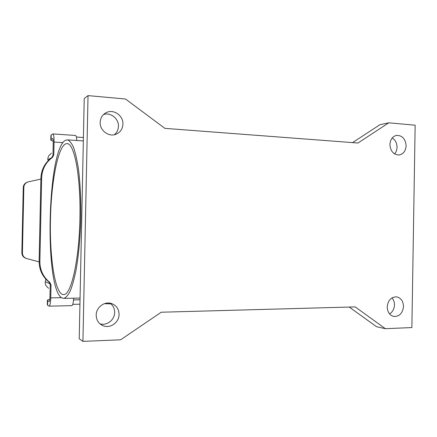 <?xml version="1.0" encoding="UTF-8"?>
<svg xmlns="http://www.w3.org/2000/svg" width="437" height="437" viewBox="0 0 437 437"><rect width="100%" height="100%" fill="white"/><g stroke="black" fill="none" stroke-linecap="round" stroke-linejoin="round"><path stroke-width="0.66" d="M406.11 145.783C405.705 150.989 403.389 154.059 399.161 154.982C393.595 154.813 390.509 151.333 389.902 144.543C390.296 139.452 392.53 136.393 396.616 135.377C402.319 135.41 405.481 138.879 406.11 145.783M394.573 153.917C396.141 152.125 396.96 149.896 397.042 147.242C396.949 143.057 395.348 139.955 392.24 137.934M403.482 306.457C402.679 313.214 399.478 316.557 393.879 316.492C389.684 315.372 387.461 312.182 387.215 306.916C387.996 300.279 391.12 296.925 396.583 296.854C400.926 297.876 403.225 301.077 403.482 306.457M389.547 313.924C392.601 312.007 394.234 309.014 394.447 304.933C394.453 302.125 393.628 299.771 391.978 297.87M96.195 315.077C96.118 307.391 104.427 301.115 111.364 303.491C116.324 305.326 118.891 308.975 119.077 314.438C119.192 322.43 110.162 328.864 103.039 325.723C98.609 323.697 96.331 320.146 96.195 315.077M99.958 323.833C106.819 326.018 114.729 319.835 114.647 312.46C114.625 308.533 113.085 305.436 110.037 303.174M100.166 122.376C100.455 117.668 102.64 114.341 106.726 112.396C113.997 108.982 123.414 115.871 122.939 124.119C122.6 129.199 120.137 132.63 115.548 134.41C108.436 137.06 99.74 130.33 100.166 122.376M114.292 134.743C116.914 132.619 118.296 129.805 118.438 126.315C118.848 118.684 110.577 112.058 103.536 114.505M65.386 140.326L67.555 139.867C69.701 140.676 71.75 143.331 73.706 147.832C75.568 153.392 77.169 160.619 78.513 169.501C80.321 184.228 81.074 200.933 80.79 219.609C80.195 238.274 78.644 254.902 76.147 269.487C74.383 278.271 72.444 285.377 70.33 290.807C68.161 295.177 65.987 297.701 63.813 298.378L62.065 298.012C44.164 289.556 47.158 149.902 65.386 140.326M79.911 218.495C79.184 260.572 71.013 295.363 63.715 294.565C55.188 295.363 49.496 257.934 50.474 219.565C51.129 180.59 58.656 142.325 67.282 143.675C74.47 143.396 80.916 177.231 79.911 218.495M385.358 328.684L411.873 327.57L415.15 125.2L388.772 122.813L357.979 143.019L164.875 128.358L125.495 99.002L88.034 95.616L82.926 341.384L120.617 339.806L161.253 312.22L355.194 306.894L385.358 328.684L376.557 326.723L349.229 307.058M388.772 122.813L379.928 124.72L352.566 142.609M88.034 95.616L84.226 98.483L79.217 338.768L82.926 341.384M50.818 139.66L50.905 135.71L51.222 134.902L52.844 133.913C53.691 134.416 54.095 137.131 54.068 142.052L53.795 154.906L52.964 155.326L53.238 142.555C53.254 140.097 53.052 138.737 52.626 138.48L51.124 139.392L50.807 140.162L53.232 141.342M76.836 140.479C76.622 137.355 76.158 135.683 75.448 135.459L75.399 135.454M83.412 137.497L76.366 137.021M71.799 305.643L49.146 306.157C50.036 305.671 50.572 302.912 50.758 297.876L51.031 284.973L49.796 282.378C43.219 277.058 39.909 270.099 39.871 261.506L41.662 177.766C42.072 169.206 45.666 162.427 52.451 157.429L53.795 154.906M41.662 177.766L40.903 178.05C41.313 169.545 44.885 162.804 51.632 157.833L52.964 155.326M40.903 178.05L39.122 261.282C39.161 269.82 42.455 276.736 48.993 282.029L50.217 284.607L49.944 297.428C49.856 299.946 49.583 301.322 49.141 301.568L47.688 300.749L47.404 300.093L49.845 299.187M71.843 305.643C72.799 305.244 73.4 302.765 73.645 298.192M49.146 306.157L47.595 305.261L47.311 304.562L47.393 300.514M80.031 299.782L73.542 299.908M110.949 303.89L104.443 303.66M79.938 304.196L72.766 304.354M45.836 279.139L45.12 282.673L45.863 285.492L48.573 288.349M50.195 285.782L50.004 283.389M51.446 153.163L48.627 155.883L47.764 158.636L48.081 160.849M52.74 156.435L52.964 155.255M40.881 179.099L28.143 181.896C25.493 182.759 24.062 184.567 23.838 187.309L22.418 252.881L21.85 252.728C21.976 255.585 23.407 257.469 26.144 258.387L26.264 258.425M39.117 261.878L26.733 258.573C23.98 257.65 22.544 255.754 22.418 252.881M23.838 187.309L23.265 187.511L21.85 252.728M23.265 187.511C23.456 184.911 24.783 183.147 27.241 182.213M62.994 142.626L54.068 142.052M51.222 134.902L51.124 139.392M52.451 157.429L51.632 157.833M50.758 297.876L61.513 297.679M39.871 261.506L39.122 261.282M109.021 303.655L109.031 303.054M107.436 303.589L107.447 303.043M47.595 305.261L47.688 300.749M51.031 284.973L50.217 284.607M49.796 282.378L48.993 282.029M45.23 281.668L49.998 283.799M51.943 157.588L47.83 159.625M393.879 316.492L393.595 316.437M106.726 112.396L104.334 113.811M63.813 298.378L80.069 298.072M67.555 139.867L83.341 140.905M52.844 133.913L75.448 135.459M103.039 325.723L100.816 324.516M396.616 135.377L396.283 135.443"/></g></svg>
